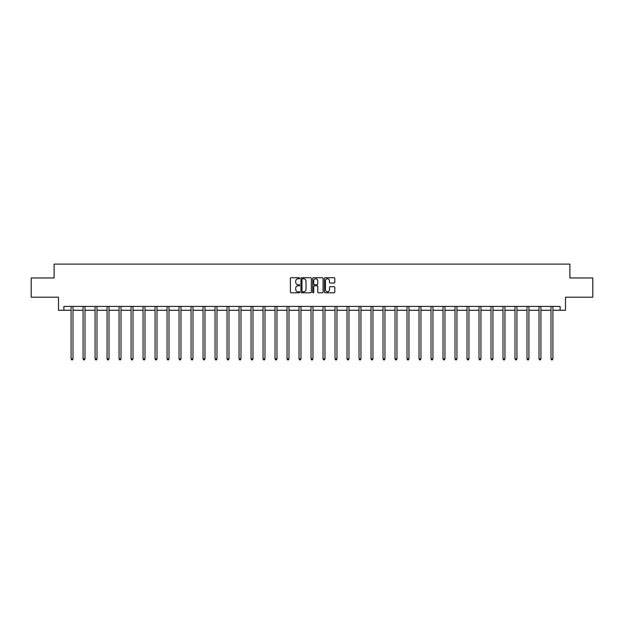 <?xml version="1.0" encoding="UTF-8"?>
<svg xmlns="http://www.w3.org/2000/svg" width="624" height="624" viewBox="0 0 624 624"><rect width="100%" height="100%" fill="white"/><g stroke="black" fill="none" stroke-linecap="round" stroke-linejoin="round"><path stroke-width="0.94" d="M299.692 278.242A0.53 0.53 0 0 0 299.169 277.719L291.143 277.719A0.757 0.757 0 0 0 290.394 278.468L290.394 292.063A0.757 0.757 0 0 0 291.143 292.812L299.169 292.812A0.53 0.53 0 0 0 299.692 292.289A0.53 0.53 0 0 0 299.169 291.759L298.132 291.759A2.418 2.418 0 0 1 295.714 289.341L295.714 288.21A2.418 2.418 0 0 1 298.132 285.792L299.169 285.792A0.53 0.53 0 0 0 299.692 285.269A0.53 0.53 0 0 0 299.169 284.739L298.132 284.739A2.418 2.418 0 0 1 295.714 282.321L295.714 281.19A2.418 2.418 0 0 1 298.132 278.772L299.169 278.772A0.53 0.53 0 0 0 299.692 278.242M334.066 283.039A0.757 0.757 0 0 0 334.815 282.282L334.815 278.468A0.757 0.757 0 0 0 334.066 277.719L325.151 277.719A0.757 0.757 0 0 0 324.402 278.468L324.402 292.063A0.757 0.757 0 0 0 325.151 292.812L334.066 292.812A0.757 0.757 0 0 0 334.815 292.063L334.815 287.453A0.757 0.757 0 0 0 334.066 286.697L330.252 286.697A0.757 0.757 0 0 0 329.495 287.453L329.495 289.739A2.02 2.02 0 0 1 327.475 291.759A2.02 2.02 0 0 1 325.455 289.739L325.455 280.792A2.02 2.02 0 0 1 327.475 278.772A2.02 2.02 0 0 1 329.495 280.792L329.495 282.282A0.757 0.757 0 0 0 330.252 283.039L334.066 283.039M63.89 310.261L63.89 306.415L560.11 306.415L560.11 310.261L565.5 310.261L565.5 297.188L592.8 297.188L592.8 277.961L569.884 277.961L569.884 264.116L54.116 264.116L54.116 277.961L31.2 277.961L31.2 297.188L58.5 297.188L58.5 310.261L71.081 310.261M311.337 278.468A0.757 0.757 0 0 0 310.588 277.719L301.673 277.719A0.757 0.757 0 0 0 300.924 278.468L300.924 292.063A0.757 0.757 0 0 0 301.673 292.812L310.588 292.812A0.757 0.757 0 0 0 311.337 292.063L311.337 278.468M313.412 277.719L322.327 277.719A0.757 0.757 0 0 1 323.076 278.468L323.076 292.063A0.757 0.757 0 0 1 322.327 292.812L318.513 292.812A0.757 0.757 0 0 1 317.756 292.063L317.756 286.549A0.757 0.757 0 0 0 317 285.792L314.473 285.792A0.757 0.757 0 0 0 313.716 286.549L313.716 292.289A0.53 0.53 0 0 1 313.186 292.812A0.53 0.53 0 0 1 312.663 292.289L312.663 278.468A0.757 0.757 0 0 1 313.412 277.719M73 310.261L83.078 310.261M84.997 310.261L95.074 310.261M96.993 310.261L107.071 310.261M108.997 310.261L119.067 310.261M120.994 310.261L131.071 310.261M132.99 310.261L143.068 310.261M144.986 310.261L155.064 310.261M156.991 310.261L167.06 310.261M168.987 310.261L179.057 310.261M180.983 310.261L191.061 310.261M192.98 310.261L203.057 310.261M204.976 310.261L215.054 310.261M216.98 310.261L227.05 310.261M228.977 310.261L239.047 310.261M240.973 310.261L251.051 310.261M252.97 310.261L263.047 310.261M264.966 310.261L275.044 310.261M276.97 310.261L287.04 310.261M288.967 310.261L299.044 310.261M300.963 310.261L311.041 310.261M312.959 310.261L323.037 310.261M324.956 310.261L335.033 310.261M336.96 310.261L347.03 310.261M348.956 310.261L359.034 310.261M360.953 310.261L371.03 310.261M372.949 310.261L383.027 310.261M384.953 310.261L395.023 310.261M396.95 310.261L407.02 310.261M408.946 310.261L419.024 310.261M420.943 310.261L431.02 310.261M432.939 310.261L443.017 310.261M444.943 310.261L455.013 310.261M456.94 310.261L467.009 310.261M468.936 310.261L479.014 310.261M480.932 310.261L491.01 310.261M492.929 310.261L503.006 310.261M504.933 310.261L515.003 310.261M516.929 310.261L527.007 310.261M528.926 310.261L539.003 310.261M540.922 310.261L551 310.261M552.919 310.261L560.11 310.261M302.507 278.772A0.53 0.53 0 0 0 301.977 279.302L301.977 291.229A0.53 0.53 0 0 0 302.507 291.759L303.599 291.759A2.418 2.418 0 0 0 306.017 289.341L306.017 281.19A2.418 2.418 0 0 0 303.599 278.772L302.507 278.772M317.756 280.831A2.02 2.02 0 0 0 315.736 278.811A2.02 2.02 0 0 0 313.716 280.831L313.716 283.982A0.757 0.757 0 0 0 314.473 284.739L317 284.739A0.757 0.757 0 0 0 317.756 283.982L317.756 280.831M73.102 306.415L73.055 306.532A0.772 0.772 0 0 0 73 306.813L73 358.886L71.081 358.886L71.081 306.813A0.772 0.772 0 0 0 71.019 306.532L70.98 306.415M73 358.886L72.423 359.884L71.659 359.884L71.081 358.886M85.098 306.415L85.051 306.532A0.772 0.772 0 0 0 84.997 306.813L84.997 358.886L83.078 358.886L83.078 306.813A0.772 0.772 0 0 0 83.023 306.532L82.976 306.415M84.997 358.886L84.419 359.884L83.655 359.884L83.078 358.886M97.094 306.415L97.055 306.532A0.772 0.772 0 0 0 96.993 306.813L96.993 358.886L95.074 358.886L95.074 306.813A0.772 0.772 0 0 0 95.02 306.532L94.973 306.415M96.993 358.886L96.424 359.884L95.651 359.884L95.074 358.886M109.099 306.415L109.052 306.532A0.772 0.772 0 0 0 108.997 306.813L108.997 358.886L107.071 358.886L107.071 306.813A0.772 0.772 0 0 0 107.016 306.532L106.969 306.415M108.997 358.886L108.42 359.884L107.648 359.884L107.071 358.886M121.095 306.415L121.048 306.532A0.772 0.772 0 0 0 120.994 306.813L120.994 358.886L119.067 358.886L119.067 306.813A0.772 0.772 0 0 0 119.012 306.532L118.966 306.415M120.994 358.886L120.416 359.884L119.644 359.884L119.067 358.886M133.091 306.415L133.045 306.532A0.772 0.772 0 0 0 132.99 306.813L132.99 358.886L131.071 358.886L131.071 306.813A0.772 0.772 0 0 0 131.009 306.532L130.97 306.415M132.99 358.886L132.413 359.884L131.648 359.884L131.071 358.886M145.088 306.415L145.041 306.532A0.772 0.772 0 0 0 144.986 306.813L144.986 358.886L143.068 358.886L143.068 306.813A0.772 0.772 0 0 0 143.013 306.532L142.966 306.415M144.986 358.886L144.409 359.884L143.645 359.884L143.068 358.886M157.084 306.415L157.045 306.532A0.772 0.772 0 0 0 156.991 306.813L156.991 358.886L155.064 358.886L155.064 306.813A0.772 0.772 0 0 0 155.009 306.532L154.963 306.415M156.991 358.886L156.413 359.884L155.641 359.884L155.064 358.886M169.088 306.415L169.042 306.532A0.772 0.772 0 0 0 168.987 306.813L168.987 358.886L167.06 358.886L167.06 306.813A0.772 0.772 0 0 0 167.006 306.532L166.959 306.415M168.987 358.886L168.41 359.884L167.638 359.884L167.06 358.886M181.085 306.415L181.038 306.532A0.772 0.772 0 0 0 180.983 306.813L180.983 358.886L179.057 358.886L179.057 306.813A0.772 0.772 0 0 0 179.002 306.532L178.963 306.415M180.983 358.886L180.406 359.884L179.634 359.884L179.057 358.886M193.081 306.415L193.034 306.532A0.772 0.772 0 0 0 192.98 306.813L192.98 358.886L191.061 358.886L191.061 306.813A0.772 0.772 0 0 0 191.006 306.532L190.96 306.415M192.98 358.886L192.403 359.884L191.638 359.884L191.061 358.886M205.078 306.415L205.039 306.532A0.772 0.772 0 0 0 204.976 306.813L204.976 358.886L203.057 358.886L203.057 306.813A0.772 0.772 0 0 0 203.003 306.532L202.956 306.415M204.976 358.886L204.399 359.884L203.635 359.884L203.057 358.886M217.082 306.415L217.035 306.532A0.772 0.772 0 0 0 216.98 306.813L216.98 358.886L215.054 358.886L215.054 306.813A0.772 0.772 0 0 0 214.999 306.532L214.952 306.415M216.98 358.886L216.403 359.884L215.631 359.884L215.054 358.886M229.078 306.415L229.031 306.532A0.772 0.772 0 0 0 228.977 306.813L228.977 358.886L227.05 358.886L227.05 306.813A0.772 0.772 0 0 0 226.996 306.532L226.949 306.415M228.977 358.886L228.4 359.884L227.627 359.884L227.05 358.886M241.075 306.415L241.028 306.532A0.772 0.772 0 0 0 240.973 306.813L240.973 358.886L239.047 358.886L239.047 306.813A0.772 0.772 0 0 0 238.992 306.532L238.953 306.415M240.973 358.886L240.396 359.884L239.624 359.884L239.047 358.886M253.071 306.415L253.024 306.532A0.772 0.772 0 0 0 252.97 306.813L252.97 358.886L251.051 358.886L251.051 306.813A0.772 0.772 0 0 0 250.996 306.532L250.949 306.415M252.97 358.886L252.392 359.884L251.628 359.884L251.051 358.886M265.067 306.415L265.028 306.532A0.772 0.772 0 0 0 264.966 306.813L264.966 358.886L263.047 358.886L263.047 306.813A0.772 0.772 0 0 0 262.993 306.532L262.946 306.415M264.966 358.886L264.389 359.884L263.624 359.884L263.047 358.886M277.072 306.415L277.025 306.532A0.772 0.772 0 0 0 276.97 306.813L276.97 358.886L275.044 358.886L275.044 306.813A0.772 0.772 0 0 0 274.989 306.532L274.942 306.415M276.97 358.886L276.393 359.884L275.621 359.884L275.044 358.886M289.068 306.415L289.021 306.532A0.772 0.772 0 0 0 288.967 306.813L288.967 358.886L287.04 358.886L287.04 306.813A0.772 0.772 0 0 0 286.985 306.532L286.939 306.415M288.967 358.886L288.389 359.884L287.617 359.884L287.04 358.886M301.064 306.415L301.018 306.532A0.772 0.772 0 0 0 300.963 306.813L300.963 358.886L299.044 358.886L299.044 306.813A0.772 0.772 0 0 0 298.982 306.532L298.943 306.415M300.963 358.886L300.386 359.884L299.614 359.884L299.044 358.886M313.061 306.415L313.014 306.532A0.772 0.772 0 0 0 312.959 306.813L312.959 358.886L311.041 358.886L311.041 306.813A0.772 0.772 0 0 0 310.986 306.532L310.939 306.415M312.959 358.886L312.382 359.884L311.618 359.884L311.041 358.886M325.057 306.415L325.018 306.532A0.772 0.772 0 0 0 324.956 306.813L324.956 358.886L323.037 358.886L323.037 306.813A0.772 0.772 0 0 0 322.982 306.532L322.936 306.415M324.956 358.886L324.386 359.884L323.614 359.884L323.037 358.886M337.061 306.415L337.015 306.532A0.772 0.772 0 0 0 336.96 306.813L336.96 358.886L335.033 358.886L335.033 306.813A0.772 0.772 0 0 0 334.979 306.532L334.932 306.415M336.96 358.886L336.383 359.884L335.611 359.884L335.033 358.886M349.058 306.415L349.011 306.532A0.772 0.772 0 0 0 348.956 306.813L348.956 358.886L347.03 358.886L347.03 306.813A0.772 0.772 0 0 0 346.975 306.532L346.928 306.415M348.956 358.886L348.379 359.884L347.607 359.884L347.03 358.886M361.054 306.415L361.007 306.532A0.772 0.772 0 0 0 360.953 306.813L360.953 358.886L359.034 358.886L359.034 306.813A0.772 0.772 0 0 0 358.972 306.532L358.933 306.415M360.953 358.886L360.376 359.884L359.611 359.884L359.034 358.886M373.051 306.415L373.004 306.532A0.772 0.772 0 0 0 372.949 306.813L372.949 358.886L371.03 358.886L371.03 306.813A0.772 0.772 0 0 0 370.976 306.532L370.929 306.415M372.949 358.886L372.372 359.884L371.608 359.884L371.03 358.886M385.047 306.415L385.008 306.532A0.772 0.772 0 0 0 384.953 306.813L384.953 358.886L383.027 358.886L383.027 306.813A0.772 0.772 0 0 0 382.972 306.532L382.925 306.415M384.953 358.886L384.376 359.884L383.604 359.884L383.027 358.886M397.051 306.415L397.004 306.532A0.772 0.772 0 0 0 396.95 306.813L396.95 358.886L395.023 358.886L395.023 306.813A0.772 0.772 0 0 0 394.969 306.532L394.922 306.415M396.95 358.886L396.373 359.884L395.6 359.884L395.023 358.886M409.048 306.415L409.001 306.532A0.772 0.772 0 0 0 408.946 306.813L408.946 358.886L407.02 358.886L407.02 306.813A0.772 0.772 0 0 0 406.965 306.532L406.918 306.415M408.946 358.886L408.369 359.884L407.597 359.884L407.02 358.886M421.044 306.415L420.997 306.532A0.772 0.772 0 0 0 420.943 306.813L420.943 358.886L419.024 358.886L419.024 306.813A0.772 0.772 0 0 0 418.961 306.532L418.922 306.415M420.943 358.886L420.365 359.884L419.601 359.884L419.024 358.886M433.04 306.415L432.994 306.532A0.772 0.772 0 0 0 432.939 306.813L432.939 358.886L431.02 358.886L431.02 306.813A0.772 0.772 0 0 0 430.966 306.532L430.919 306.415M432.939 358.886L432.362 359.884L431.597 359.884L431.02 358.886M445.037 306.415L444.998 306.532A0.772 0.772 0 0 0 444.943 306.813L444.943 358.886L443.017 358.886L443.017 306.813A0.772 0.772 0 0 0 442.962 306.532L442.915 306.415M444.943 358.886L444.366 359.884L443.594 359.884L443.017 358.886M457.041 306.415L456.994 306.532A0.772 0.772 0 0 0 456.94 306.813L456.94 358.886L455.013 358.886L455.013 306.813A0.772 0.772 0 0 0 454.958 306.532L454.912 306.415M456.94 358.886L456.362 359.884L455.59 359.884L455.013 358.886M469.037 306.415L468.991 306.532A0.772 0.772 0 0 0 468.936 306.813L468.936 358.886L467.009 358.886L467.009 306.813A0.772 0.772 0 0 0 466.955 306.532L466.916 306.415M468.936 358.886L468.359 359.884L467.587 359.884L467.009 358.886M481.034 306.415L480.987 306.532A0.772 0.772 0 0 0 480.932 306.813L480.932 358.886L479.014 358.886L479.014 306.813A0.772 0.772 0 0 0 478.959 306.532L478.912 306.415M480.932 358.886L480.355 359.884L479.591 359.884L479.014 358.886M493.03 306.415L492.991 306.532A0.772 0.772 0 0 0 492.929 306.813L492.929 358.886L491.01 358.886L491.01 306.813A0.772 0.772 0 0 0 490.955 306.532L490.909 306.415M492.929 358.886L492.352 359.884L491.587 359.884L491.01 358.886M505.034 306.415L504.988 306.532A0.772 0.772 0 0 0 504.933 306.813L504.933 358.886L503.006 358.886L503.006 306.813A0.772 0.772 0 0 0 502.952 306.532L502.905 306.415M504.933 358.886L504.356 359.884L503.584 359.884L503.006 358.886M517.031 306.415L516.984 306.532A0.772 0.772 0 0 0 516.929 306.813L516.929 358.886L515.003 358.886L515.003 306.813A0.772 0.772 0 0 0 514.948 306.532L514.901 306.415M516.929 358.886L516.352 359.884L515.58 359.884L515.003 358.886M529.027 306.415L528.98 306.532A0.772 0.772 0 0 0 528.926 306.813L528.926 358.886L527.007 358.886L527.007 306.813A0.772 0.772 0 0 0 526.945 306.532L526.906 306.415M528.926 358.886L528.349 359.884L527.576 359.884L527.007 358.886M541.024 306.415L540.977 306.532A0.772 0.772 0 0 0 540.922 306.813L540.922 358.886L539.003 358.886L539.003 306.813A0.772 0.772 0 0 0 538.949 306.532L538.902 306.415M540.922 358.886L540.345 359.884L539.581 359.884L539.003 358.886M553.02 306.415L552.981 306.532A0.772 0.772 0 0 0 552.919 306.813L552.919 358.886L551 358.886L551 306.813A0.772 0.772 0 0 0 550.945 306.532L550.898 306.415M552.919 358.886L552.341 359.884L551.577 359.884L551 358.886"/></g></svg>
